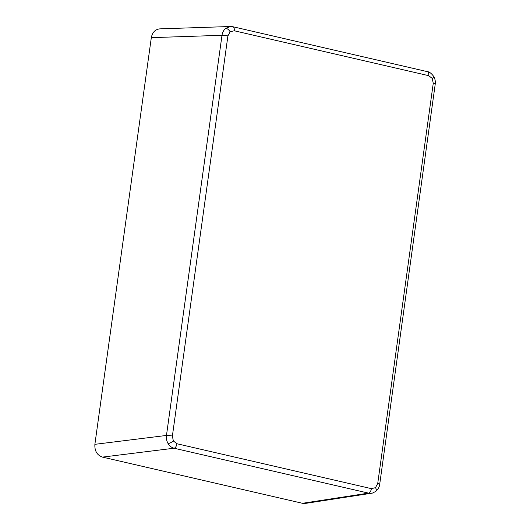 <?xml version="1.0" encoding="UTF-8"?>
<svg xmlns="http://www.w3.org/2000/svg" width="530" height="530" viewBox="0 0 530 530"><rect width="100%" height="100%" fill="white"/><g stroke="black" fill="none" stroke-linecap="round" stroke-linejoin="round"><path stroke-width="0.79" d="M371.484 493.244C371.749 493.49 373.219 492.827 375.909 491.257L375.909 491.257A4.366 2.054 -129.2 0 0 375.498 487.66L377.724 483.492L433.249 83.343A4.366 0.629 7.9 0 1 435.223 84.157C435.58 81.395 435.064 78.818 433.692 76.426L433.692 76.426A4.366 1.159 149.3 0 1 432.288 78.44L428.697 75.671L234.24 30.766L230.133 31.754L227.907 35.921L172.382 436.071L173.35 440.973L176.934 443.742A4.366 2.272 103 0 1 174.059 448.221C171.601 447.585 169.613 446.048 168.103 443.61C166.678 441.099 166.135 438.376 166.466 435.441A4.366 0.629 7.9 0 1 172.382 436.071M227.907 35.921A4.366 0.629 7.9 0 0 221.997 35.291L151.315 37.657L94.883 444.332L166.466 435.441L221.997 35.291C222.474 32.376 223.72 30.064 225.727 28.348L230.53 26.507L232.875 26.732A4.366 2.272 103 0 1 234.24 30.766M232.551 26.699A4.366 2.272 103 0 1 232.875 26.732L427.332 71.636A4.366 2.272 103 0 1 428.697 75.671M302.464 503.295L305.412 503.407L371.477 493.244L368.516 493.132L174.059 448.221L102.475 457.112L302.464 503.295L368.516 493.132A4.366 2.272 103 0 0 371.391 488.647L375.498 487.66M151.315 37.657C152.375 32.323 155.217 29.395 159.835 28.865L230.53 26.5M102.475 457.112C97.063 455.197 94.532 450.937 94.883 444.332M377.724 483.492A4.366 0.629 7.9 0 1 379.699 484.307L435.223 84.157M433.249 83.343L432.288 78.44M225.727 28.348A4.366 2.054 50.8 0 1 230.133 31.754M168.103 443.61A4.366 1.159 -30.7 0 0 173.35 440.973M176.934 443.742L371.391 488.647M375.909 491.257C378.268 489.005 379.533 486.686 379.699 484.307M433.692 76.426C431.354 73.312 429.234 71.716 427.332 71.636"/></g></svg>
